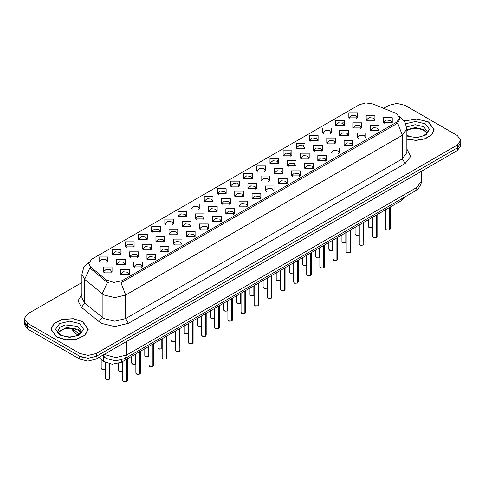 <?xml version="1.0" encoding="UTF-8"?>
<svg xmlns="http://www.w3.org/2000/svg" width="485" height="485" viewBox="0 0 485 485"><rect width="100%" height="100%" fill="white"/><g stroke="black" fill="none" stroke-linecap="round" stroke-linejoin="round"><path stroke-width="0.73" d="M217.395 193.745L217.395 188.713L226.113 188.713L226.113 193.745L217.395 193.745M225.101 194.218L225.604 193.115L224.476 191.545L220.281 191.066L217.904 193.115L218.408 194.218M204.258 201.336L204.258 196.304L212.97 196.304L212.97 201.336L204.258 201.336M211.957 201.808L212.466 200.705L211.339 199.135L207.137 198.65L204.761 200.705L205.264 201.808M191.114 208.92L191.114 203.888L199.826 203.888L199.826 208.92L191.114 208.92M198.82 209.393L199.323 208.295L198.195 206.719L193.994 206.24L191.617 208.295L192.127 209.393M151.684 231.684L151.684 226.653L160.402 226.653L160.402 231.684L151.684 231.684M159.389 232.157L159.892 231.054L158.765 229.484L154.57 229.005L152.193 231.054L152.696 232.157M138.54 239.275L138.54 234.243L147.258 234.243L147.258 239.275L138.54 239.275M146.246 239.742L146.749 238.644L145.621 237.074L141.426 236.589L139.049 238.644L139.553 239.742M125.403 246.859L125.403 241.827L134.115 241.827L134.115 246.859L125.403 246.859M133.102 247.332L133.611 246.234L132.484 244.658L128.282 244.179L125.906 246.234L126.409 247.332M112.259 254.449L112.259 249.417L120.971 249.417L120.971 254.449L112.259 254.449M119.959 254.922L120.468 253.819L119.34 252.248L115.139 251.763L112.762 253.819L113.272 254.922M177.971 216.51L177.971 211.478L186.683 211.478L186.683 216.51L177.971 216.51M185.676 216.983L186.179 215.88L185.052 214.309L180.856 213.824L178.474 215.88L178.983 216.983M164.827 224.1L164.827 219.068L173.545 219.068L173.545 224.1L164.827 224.1M172.533 224.567L173.036 223.47L171.908 221.894L167.713 221.415L165.337 223.47L165.84 224.567M230.539 186.161L230.539 181.129L239.257 181.129L239.257 186.161L230.539 186.161M238.244 186.628L238.747 185.531L237.62 183.954L233.424 183.475L231.048 185.531L231.551 186.628M243.682 178.571L243.682 173.539L252.4 173.539L252.4 178.571L243.682 178.571M251.388 179.044L251.891 177.94L250.763 176.37L246.568 175.885L244.191 177.94L244.695 179.044M256.826 170.981L256.826 165.949L265.537 165.955L265.537 170.981L256.826 170.981M264.531 171.454L265.034 170.356L263.907 168.78L259.711 168.301L257.329 170.356L257.838 171.454M269.969 163.396L269.969 158.365L278.681 158.365L278.681 163.396L269.969 163.396M277.675 163.869L278.178 162.766L277.05 161.196L272.849 160.711L270.472 162.766L270.982 163.869M283.113 155.806L283.113 150.774L291.825 150.774L291.825 155.806L283.113 155.806M290.812 156.279L291.321 155.176L290.194 153.606L285.992 153.127L283.616 155.176L284.119 156.279M296.25 148.222L296.25 143.19L304.968 143.19L304.968 148.222L296.25 148.222M303.956 148.689L304.459 147.592L303.331 146.021L299.136 145.536L296.759 147.592L297.263 148.689M309.394 140.632L309.394 135.6L318.111 135.6L318.111 140.632L309.394 140.632M317.099 141.105L317.602 140.001L316.475 138.431L312.279 137.946L309.903 140.001L310.406 141.105M322.537 133.042L322.537 128.016L331.255 128.016L331.255 133.042L322.537 133.042M330.243 133.514L330.746 132.417L329.618 130.841L325.423 130.362L323.046 132.417L323.55 133.514M335.681 125.457L335.681 120.425L344.392 120.425L344.392 125.457L335.681 125.457M343.386 125.93L343.889 124.827L342.762 123.257L338.566 122.772L336.184 124.827L336.693 125.93M348.824 117.867L348.824 112.835L357.536 112.835L357.536 117.867L348.824 117.867M356.53 118.34L357.033 117.243L355.905 115.666L351.704 115.187L349.327 117.243L349.837 118.34M99.116 262.033L99.116 257.008L107.828 257.008L107.828 262.033L99.116 262.033M106.821 262.506L107.324 261.409L106.197 259.833L102.002 259.354L99.619 261.409L100.128 262.506M234.752 196.176L234.752 191.145L243.47 191.145L243.47 196.176L234.752 196.176M242.458 196.649L242.961 195.552L241.833 193.976L237.638 193.497L235.261 195.552L235.765 196.649M221.609 203.767L221.609 198.735L230.326 198.735L230.326 203.767L221.609 203.767M229.314 204.24L229.817 203.136L228.69 201.566L224.494 201.081L222.118 203.136L222.621 204.24M208.471 211.357L208.471 206.325L217.183 206.325L217.183 211.357L208.471 211.357M216.171 211.824L216.68 210.726L215.546 209.15L211.351 208.671L208.974 210.726L209.478 211.824M195.328 218.941L195.328 213.909L204.039 213.909L204.039 218.941L195.328 218.941M203.027 219.414L203.536 218.311L202.409 216.74L198.207 216.262L195.831 218.311L196.334 219.414M155.897 241.706L155.897 236.674L164.615 236.674L164.615 241.706L155.897 241.706M163.603 242.179L164.106 241.075L162.978 239.505L158.783 239.02L156.406 241.075L156.91 242.179M169.041 234.116L169.041 229.084L177.752 229.084L177.752 234.116L169.041 234.116M176.746 234.588L177.249 233.491L176.122 231.915L171.926 231.436L169.544 233.491L170.053 234.588M116.473 264.47L116.473 259.439L125.185 259.439L125.185 264.47L116.473 264.47M124.172 264.937L124.681 263.84L123.554 262.27L119.352 261.785L116.976 263.84L117.479 264.937M129.616 256.88L129.616 251.848L138.328 251.848L138.328 256.88L129.616 256.88M137.316 257.353L137.825 256.25L136.691 254.68L132.496 254.195L130.119 256.25L130.623 257.353M142.754 249.29L142.754 244.264L151.472 244.264L151.472 249.29L142.754 249.29M150.459 249.763L150.962 248.666L149.835 247.089L145.639 246.61L143.263 248.666L143.766 249.763M182.184 226.531L182.184 221.499L190.896 221.499L190.896 226.531L182.184 226.531M189.89 227.004L190.393 225.901L189.265 224.331L185.064 223.846L182.687 225.901L183.197 227.004M247.896 188.592L247.896 183.56L256.607 183.56L256.607 188.592L247.896 188.592M255.601 189.065L256.104 187.962L254.977 186.392L250.781 185.907L248.399 187.962L248.908 189.065M261.039 181.002L261.039 175.97L269.751 175.97L269.751 181.002L261.039 181.002M268.745 181.475L269.248 180.371L268.12 178.801L263.919 178.322L261.542 180.371L262.052 181.475M274.183 173.418L274.183 168.386L282.894 168.386L282.894 173.418L274.183 173.418M281.882 173.885L282.391 172.787L281.264 171.217L277.062 170.732L274.686 172.787L275.189 173.885M287.326 165.828L287.326 160.796L296.038 160.796L296.038 165.828L287.326 165.828M295.025 166.3L295.535 165.197L294.401 163.627L290.206 163.142L287.829 165.197L288.332 166.3M300.464 158.237L300.464 153.212L309.181 153.212L309.181 158.237L300.464 158.237M308.169 158.71L308.672 157.613L307.545 156.037L303.349 155.558L300.973 157.613L301.476 158.71M313.607 150.653L313.607 145.621L322.325 145.621L322.325 150.653L313.607 150.653M321.312 151.126L321.816 150.023L320.688 148.452L316.493 147.967L314.116 150.023L314.62 151.126M326.751 143.063L326.751 138.031L335.462 138.031L335.462 143.063L326.751 143.063M334.456 143.536L334.959 142.438L333.832 140.862L329.636 140.383L327.26 142.438L327.763 143.536M339.894 135.479L339.894 130.447L348.606 130.447L348.606 135.479L339.894 135.479M347.599 135.945L348.103 134.848L346.975 133.278L342.774 132.793L340.397 134.848L340.906 135.945M353.038 127.888L353.038 122.857L361.749 122.857L361.749 127.888L353.038 127.888M360.737 128.361L361.246 127.258L360.119 125.688L355.917 125.203L353.541 127.258L354.044 128.361M366.181 120.298L366.181 115.272L374.893 115.272L374.893 120.298L366.181 120.298M373.88 120.771L374.39 119.674L373.256 118.097L369.061 117.619L366.684 119.674L367.187 120.771M103.329 272.055L103.329 267.023L112.041 267.023L112.041 272.055L103.329 272.055M111.035 272.528L111.538 271.43L110.41 269.854L106.209 269.375L103.832 271.43L104.342 272.528M133.824 266.902L133.824 261.87L142.541 261.87L142.541 266.902L133.824 266.902M141.529 267.374L142.032 266.271L140.905 264.701L136.709 264.216L134.333 266.271L134.836 267.374M146.967 259.311L146.967 254.279L155.685 254.279L155.685 259.311L146.967 259.311M154.673 259.784L155.176 258.687L154.048 257.111L149.853 256.632L147.476 258.687L147.98 259.784M160.111 251.727L160.111 246.695L168.828 246.695L168.828 251.727L160.111 251.727M167.816 252.194L168.319 251.097L167.192 249.526L162.996 249.041L160.62 251.097L161.123 252.194M173.254 244.137L173.254 239.105L181.966 239.105L181.966 244.137L173.254 244.137M180.96 244.61L181.463 243.506L180.335 241.936L176.14 241.457L173.757 243.506L174.267 244.61M186.398 236.553L186.398 231.521L195.109 231.521L195.109 236.553L186.398 236.553M194.097 237.019L194.606 235.922L193.479 234.346L189.277 233.867L186.901 235.922L187.41 237.019M199.541 228.962L199.541 223.931L208.253 223.931L208.253 228.962L199.541 228.962M207.24 229.435L207.75 228.332L206.622 226.762L202.421 226.277L200.044 228.332L200.547 229.435M212.679 221.372L212.679 216.34L221.396 216.34L221.396 221.372L212.679 221.372M220.384 221.845L220.887 220.748L219.76 219.171L215.564 218.693L213.188 220.748L213.691 221.845M225.822 213.788L225.822 208.756L234.54 208.756L234.54 213.788L225.822 213.788M233.527 214.261L234.031 213.157L232.903 211.587L228.708 211.102L226.331 213.157L226.834 214.261M238.966 206.198L238.966 201.166L247.683 201.166L247.683 206.198L238.966 206.198M246.671 206.671L247.174 205.567L246.047 203.997L241.851 203.518L239.475 205.567L239.978 206.671M252.109 198.614L252.109 193.582L260.821 193.582L260.821 198.614L252.109 198.614M259.815 199.08L260.318 197.983L259.19 196.407L254.995 195.928L252.612 197.983L253.121 199.08M265.253 191.023L265.253 185.991L273.964 185.991L273.964 191.023L265.253 191.023M272.952 191.496L273.461 190.393L272.334 188.823L268.132 188.338L265.756 190.393L266.265 191.496M278.396 183.433L278.396 178.401L287.108 178.401L287.108 183.433L278.396 183.433M286.095 183.906L286.605 182.809L285.477 181.232L281.276 180.753L278.899 182.809L279.402 183.906M291.534 175.849L291.534 170.817L300.251 170.817L300.251 175.849L291.534 175.849M299.239 176.322L299.742 175.218L298.614 173.648L294.419 173.163L292.043 175.218L292.546 176.322M304.677 168.259L304.677 163.227L313.395 163.227L313.395 168.259L304.677 168.259M312.382 168.731L312.886 167.628L311.758 166.058L307.563 165.579L305.186 167.628L305.689 168.731M317.82 160.674L317.82 155.643L326.538 155.643L326.538 160.674L317.82 160.674M325.526 161.141L326.029 160.044L324.901 158.474L320.706 157.989L318.33 160.044L318.833 161.141M330.964 153.084L330.964 148.052L339.676 148.052L339.676 153.084L330.964 153.084M338.669 153.557L339.173 152.454L338.045 150.883L333.85 150.398L331.467 152.454L331.976 153.557M344.108 145.494L344.108 140.468L352.819 140.468L352.819 145.494L344.108 145.494M351.813 145.967L352.316 144.869L351.188 143.293L346.987 142.814L344.611 144.869L345.12 145.967M357.251 137.91L357.251 132.878L365.963 132.878L365.963 137.91L357.251 137.91M364.95 138.383L365.46 137.279L364.332 135.709L360.131 135.224L357.754 137.279L358.257 138.383M370.388 130.32L370.388 125.288L379.106 125.288L379.106 130.32L370.388 130.32M378.094 130.792L378.597 129.695L377.469 128.119L373.274 127.64L370.898 129.695L371.401 130.792M383.532 122.735L383.532 117.703L392.25 117.703L392.25 122.735L383.532 122.735M391.237 123.202L391.741 122.105L390.613 120.535L386.418 120.05L384.041 122.105L384.544 123.202M120.686 274.486L120.686 269.46L129.398 269.46L129.398 274.486L120.686 274.486M128.386 274.959L128.895 273.861L127.767 272.285L123.566 271.806L121.189 273.861L121.693 274.959M395.251 113.047L396.639 113.72L399.682 117.964L396.639 122.214L122.129 280.694L113.872 282.434L106.263 279.893L90.562 266.95L88.676 263.507L91.726 259.257L359.506 104.657L365.957 102.923L372.826 103.984L395.251 113.047M404.987 196.88L401.804 200.36L121.317 362.295L112.144 364.223L103.687 361.404L98.91 357.469M406.866 139.189L416.094 140.377L425.151 138.813L431.717 134.885L434.105 129.604L428.637 121.977L416.833 118.849L404.357 120.917M82.777 321.652L73.217 318.706L62.426 319.318L54.041 323.289L50.895 329.279L56.363 336.905L65.93 339.858L76.721 339.245L85.105 335.268L88.252 329.279L82.777 321.652M399.682 117.964L399.682 119.243L397.645 123.051L396.639 123.778L120.959 282.791L125.67 295.001L114.781 297.608L103.887 295.001L84.663 279.39L81.88 274.292L81.88 297.875L84.663 302.973L103.887 318.59L114.781 321.191L125.67 318.59L402.356 158.844L406.866 152.557L406.866 128.974L402.356 135.26L397.645 123.051M81.88 282.555L27.633 313.874L24.25 318.59L24.25 321.422L27.633 326.138L79.922 356.323L88.088 358.276L96.26 356.323L457.367 147.84L460.75 143.124L460.75 140.292L457.367 135.576L405.078 105.39L396.912 103.438L388.74 105.39L383.617 108.349M108.598 282.791L106.263 281.609L89.858 267.95L84.663 279.39L84.663 302.973L81.51 307.393L78.03 300.839L81.88 294.346M24.25 318.59L27.633 323.307L79.922 353.492L88.088 355.444L96.26 353.492L457.367 145.009L460.75 140.292M24.329 322.21L24.329 324.356L27.718 329.079L79.728 359.106L87.9 361.058L96.072 359.106L457.282 150.562L460.671 145.846L460.671 143.918M25.226 324.101L27.718 326.247L79.728 356.275L83.444 357.712M126.603 381.695L123.96 381.919L122.729 380.713L123.408 381.659L126.603 381.695L126.603 359.246M126.585 381.731L123.463 381.689M126.603 381.604L126.743 359.161M109.246 379.264L106.603 379.488L105.372 378.282L106.051 379.221L109.246 379.264L109.246 363.859M109.228 379.3L106.106 379.252M109.246 379.167L109.392 363.883M406.866 139.062L416.015 140.268L425.005 138.728L431.535 134.842L433.911 129.604L428.497 122.056L416.797 118.958L404.429 121.026M56.502 336.826L65.966 339.749L76.648 339.142L84.942 335.208L88.058 329.279L82.644 321.731L73.18 318.815L62.498 319.421L54.199 323.349L51.089 329.279L56.502 336.826M139.747 374.111L137.097 374.335L135.873 373.123L136.552 374.068L139.747 374.111L139.747 351.655M139.728 374.141L136.606 374.099M139.747 374.014L139.886 351.576M152.89 366.521L150.241 366.745L149.016 365.538L149.689 366.478L152.89 366.521L152.89 344.071M152.872 366.557L149.744 366.514M152.89 366.424L153.03 343.986M166.028 358.93L163.384 359.155L162.16 357.948L162.833 358.894L166.028 358.93L166.028 336.481M166.015 358.967L162.887 358.924M166.028 358.839L166.173 336.402M179.171 351.346L176.528 351.57L175.303 350.364L175.976 351.304L179.171 351.346L179.171 328.897M179.159 351.382L176.031 351.334M179.171 351.249L179.317 328.812M122.39 371.674L119.746 371.898L118.516 370.692L119.195 371.637L122.39 371.674L122.39 361.677M122.372 371.71L119.249 371.668M122.39 371.583L122.529 361.598M135.533 364.089L132.884 364.314L131.659 363.107L132.338 364.047L135.533 364.089L135.533 354.092M135.515 364.126L132.393 364.077M135.533 363.992L135.673 354.008M148.677 356.499L146.027 356.724L144.803 355.517L145.482 356.463L148.677 356.499L148.677 346.502M148.659 356.536L145.536 356.493M148.677 356.408L148.816 346.417M161.814 348.915L159.171 349.139L157.946 347.927L158.619 348.873L161.814 348.915L161.814 338.912M161.802 348.945L158.674 348.903M161.814 348.818L161.96 338.833M192.315 343.756L189.671 343.98L188.441 342.774L189.12 343.719L192.315 343.756L192.315 321.306M192.296 343.792L189.174 343.75M192.315 343.665L192.46 321.222M205.458 336.172L202.815 336.396L201.584 335.183L202.263 336.129L205.458 336.172L205.458 313.716M205.44 336.202L202.318 336.16M205.458 336.075L205.598 313.637M218.602 328.581L215.952 328.806L214.728 327.599L215.407 328.539L218.602 328.581L218.602 306.132M218.583 328.618L215.461 328.575M218.602 328.484L218.741 306.047M231.745 320.991L229.096 321.222L227.871 320.009L228.544 320.955L231.745 320.991L231.745 298.542M231.727 321.028L228.599 320.985M231.745 320.9L231.885 298.463M174.958 341.325L172.314 341.549L171.09 340.343L171.763 341.282L174.958 341.325L174.958 331.328M174.946 341.361L171.817 341.319M174.958 341.228L175.103 331.243M188.101 333.735L185.458 333.959L184.227 332.752L184.906 333.698L188.101 333.735L188.101 323.737M188.083 333.771L184.961 333.728M188.101 333.644L188.247 323.659M201.245 326.15L198.601 326.375L197.371 325.168L198.05 326.108L201.245 326.15L201.245 316.153M201.226 326.187L198.104 326.138M201.245 326.053L201.384 316.068M214.388 318.56L211.739 318.784L210.514 317.578L211.193 318.524L214.388 318.56L214.388 308.563M214.37 318.596L211.248 318.554M214.388 318.469L214.528 308.478M244.883 313.407L242.239 313.631L241.015 312.425L241.688 313.365L244.883 313.407L244.883 290.958M244.87 313.443L241.742 313.395M244.883 313.31L245.028 290.873M258.026 305.817L255.383 306.041L254.158 304.835L254.831 305.78L258.026 305.817L258.026 283.367M258.014 305.853L254.886 305.811M258.026 305.726L258.172 283.288M271.17 298.233L268.526 298.457L267.296 297.244L267.975 298.19L271.17 298.233L271.17 275.777M271.151 298.269L268.029 298.22M271.17 298.136L271.315 275.698M284.313 290.642L281.67 290.867L280.439 289.66L281.118 290.6L284.313 290.642L284.313 268.193M284.295 290.679L281.173 290.636M284.313 290.545L284.452 268.108M297.457 283.058L294.807 283.282L293.583 282.07L294.262 283.016L297.457 283.058L297.457 260.603M297.438 283.088L294.316 283.046M297.457 282.961L297.596 260.524M310.6 275.468L307.951 275.692L306.726 274.486L307.399 275.425L310.6 275.468L310.6 253.018M310.582 275.504L307.454 275.456M310.6 275.371L310.739 252.934M227.532 310.976L224.882 311.2L223.658 309.988L224.337 310.933L227.532 310.976L227.532 300.973M227.513 311.006L224.391 310.964M227.532 310.879L227.671 300.894M240.669 303.386L238.026 303.61L236.801 302.404L237.474 303.343L240.669 303.386L240.669 293.389M240.657 303.422L237.529 303.38M240.669 303.289L240.815 293.304M253.813 295.795L251.169 296.026L249.945 294.813L250.618 295.759L253.813 295.795L253.813 285.798M253.8 295.832L250.672 295.789M253.813 295.704L253.958 285.72M266.956 288.211L264.313 288.436L263.082 287.229L263.761 288.169L266.956 288.211L266.956 278.214M266.938 288.248L263.816 288.199M266.956 288.114L267.102 278.129M280.1 280.621L277.456 280.845L276.226 279.639L276.905 280.585L280.1 280.621L280.1 270.624M280.081 280.657L276.959 280.615M280.1 280.53L280.239 270.545M293.243 273.037L290.594 273.261L289.369 272.049L290.048 272.994L293.243 273.037L293.243 263.04M293.225 273.073L290.103 273.025M293.243 272.94L293.383 262.955M323.737 267.878L321.094 268.102L319.87 266.895L320.543 267.841L323.737 267.878L323.737 245.428M323.725 267.914L320.597 267.872M323.737 267.787L323.883 245.349M336.881 260.293L334.238 260.518L333.013 259.305L333.686 260.251L336.881 260.293L336.881 237.844M336.869 260.33L333.741 260.281M336.881 260.196L337.026 237.759M350.024 252.703L347.381 252.927L346.151 251.721L346.83 252.667L350.024 252.703L350.024 230.254M350.006 252.74L346.884 252.697M350.024 252.612L350.17 230.169M363.168 245.119L360.525 245.343L359.294 244.131L359.973 245.077L363.168 245.119L363.168 222.663M363.15 245.149L360.028 245.107M363.168 245.022L363.307 222.585M376.311 237.529L373.662 237.753L372.438 236.547L373.117 237.486L376.311 237.529L376.311 215.079M376.293 237.565L373.171 237.523M376.311 237.432L376.451 214.994M389.455 229.938L386.806 230.163L385.581 228.956L386.26 229.902L389.455 229.938L389.455 207.489M389.437 229.975L386.309 229.932M389.455 229.848L389.594 207.41M306.387 265.447L303.737 265.671L302.513 264.464L303.192 265.404L306.387 265.447L306.387 255.45M306.368 265.483L303.246 265.44M306.387 265.35L306.526 255.365M319.524 257.862L316.881 258.087L315.656 256.874L316.329 257.82L319.524 257.862L319.524 247.859M319.512 257.893L316.384 257.85M319.524 257.765L319.67 247.78M332.668 250.272L330.024 250.496L328.8 249.29L329.473 250.23L332.668 250.272L332.668 240.275M332.655 250.308L329.527 250.26M332.668 250.175L332.813 240.19M345.811 242.682L343.168 242.906L341.937 241.7L342.616 242.645L345.811 242.682L345.811 232.685M345.793 242.718L342.671 242.676M345.811 242.591L345.957 232.606M358.955 235.098L356.311 235.322L355.081 234.116L355.76 235.055L358.955 235.098L358.955 225.101M358.936 235.134L355.814 235.086M358.955 235.001L359.094 225.016M372.098 227.507L369.449 227.732L368.224 226.525L368.903 227.471L372.098 227.507L372.098 217.51M372.08 227.544L368.958 227.501M372.098 227.416L372.237 217.425M122.129 280.694L122.129 282.264M106.263 279.893L106.263 281.609M90.562 266.95L90.562 268.66M396.639 122.214L396.639 123.778M401.804 198.717L401.804 200.36M103.687 356.499L103.687 361.404M121.317 360.076L121.317 362.295M128.398 323.307L125.67 318.59L125.67 295.001L402.356 135.26L402.356 158.844L405.078 163.56L128.398 323.307L114.781 326.563L101.165 323.307L81.51 307.393M107.409 282.325L102.159 293.819L102.159 317.402L99.007 321.822M237.213 183.754L238.002 183.3M250.357 176.164L251.145 175.709M263.5 168.58L264.289 168.119M276.638 160.99L277.432 160.535M289.781 153.399L290.57 152.945M302.925 145.815L303.713 145.361M316.068 138.225L316.857 137.77M329.212 130.641L330 130.18M342.355 123.051L343.144 122.596M355.493 115.46L356.287 115.006M406.866 149.028L410.674 156.491L405.078 163.56M96.26 353.492L96.26 356.323M79.922 353.492L79.922 356.323M457.367 145.009L457.367 147.84M27.633 323.307L27.633 326.138M104.051 354.499L115.733 357.591L126.627 354.99L416.924 187.386L421.435 181.093L420.974 184.148L418.452 188.447L415.33 190.908L125.027 358.512L126.627 354.99L126.627 341.464M416.924 173.86L416.924 187.386L415.33 190.908M103.232 354.971L104.524 357.19L102.408 355.444M457.282 150.562L457.282 147.889M96.072 359.106L96.072 356.433M79.728 359.106L79.728 356.275M27.718 329.079L27.718 326.247M72.307 328.369L72.829 328.83L72.829 328.442M77.83 335.183L74.241 332.225L72.829 328.83L79.37 334.226M126.743 381.616L127.349 380.713L127.349 358.815M109.392 379.179L109.998 378.282L109.998 363.999M101.838 369.206L105.372 369.018L104.578 369.461L102.39 369.467L101.165 368.26L101.838 369.206M105.081 369.218L101.892 369.237M426.842 132.738L423.726 129.525L415.239 127.543L406.866 129.683M406.866 135.345L410.85 136.794L415.275 137.291L419.016 136.988L422.205 136.152L424.987 134.721L426.206 133.654L427.164 131.49L423.726 126.694L415.136 124.712L406.721 126.943M406.866 136.036L416.797 137.673L425.988 134.951L429.467 129.337L425.363 123.869L415.669 121.492L405.836 123.675M80.989 332.413L77.873 329.206L66.384 327.472L58.158 332.413M77.873 326.375L65.081 324.908L59.813 327.399L57.836 331.164L58.073 332.237L60.795 334.899L64.996 336.475L69.422 336.966L73.156 336.669L76.351 335.832L80.346 333.328L81.31 331.164L77.873 326.375M59.637 335.014L69.573 337.39L79.51 335.014L83.62 329.279L79.51 323.543L69.573 321.167L59.637 323.543L55.52 329.279L59.637 335.014M139.886 374.026L140.492 373.123L140.492 351.225M153.03 366.436L153.636 365.538L153.636 343.635M166.173 358.851L166.779 357.948L166.779 336.05M179.317 351.261L179.923 350.364L179.923 328.46M192.46 343.677L193.066 342.774L193.066 320.876M205.598 336.087L206.204 335.183L206.204 313.286M218.741 328.497L219.347 327.599L219.347 305.695M231.885 320.912L232.491 320.009L232.491 298.111M245.028 313.322L245.634 312.425L245.634 290.521M258.172 305.738L258.778 304.835L258.778 282.937M271.315 298.148L271.921 297.244L271.921 275.347M284.452 290.563L285.065 289.66L285.065 267.762M297.596 282.973L298.202 282.07L298.202 260.172M310.739 275.383L311.346 274.486L311.346 252.582M323.883 267.799L324.489 266.895L324.489 244.998M337.026 260.209L337.633 259.305L337.633 237.407M350.17 252.624L350.776 251.721L350.776 229.823M363.307 245.034L363.92 244.131L363.92 222.233M376.451 237.444L377.057 236.547L377.057 214.643M389.594 229.86L390.201 228.956L390.201 207.059M406.866 128.974L404.854 121.699L399.307 116.37M89.058 261.9L83.85 267.077L81.88 274.292M125.027 358.512L115.733 360.846L106.433 358.512L104.524 357.19M421.435 181.093L421.435 171.26M74.241 332.225L71.083 328.248M122.729 380.713L122.729 361.483M127.349 380.713L126.73 381.646M105.372 378.282L105.372 362.513M109.998 378.282L109.374 379.215M101.165 368.26L101.165 359.324M426.751 132.902L424.205 130.586L420.077 129.028L415.415 128.519L410.449 129.107L406.866 130.459M433.911 131.144L433.911 129.604M80.898 332.583L78.352 330.261L74.223 328.709L69.561 328.193L64.596 328.781L59.958 330.8L58.248 332.583M88.058 330.825L88.058 329.279M51.089 330.825L51.089 329.279M135.873 373.123L135.873 353.892M140.492 373.123L139.874 374.062M149.016 365.538L149.016 346.308M153.636 365.538L153.011 366.472M162.16 357.948L162.16 338.718M166.779 357.948L166.155 358.888M175.303 350.364L175.303 331.128M179.923 350.364L179.298 351.298M118.516 370.692L118.516 363.483M131.659 363.107L131.659 356.323M144.803 355.517L144.803 348.739M157.946 347.927L157.946 341.149M188.441 342.774L188.441 323.543M193.066 342.774L192.442 343.707M201.584 335.183L201.584 315.953M206.204 335.183L205.585 336.123M214.728 327.599L214.728 308.369M219.347 327.599L218.729 328.533M227.871 320.009L227.871 300.779M232.491 320.009L231.866 320.949M171.09 340.343L171.09 333.565M184.227 332.752L184.227 325.975M197.371 325.168L197.371 318.384M210.514 317.578L210.514 310.8M241.015 312.425L241.015 293.189M245.634 312.425L245.01 313.358M254.158 304.835L254.158 285.604M258.778 304.835L258.153 305.768M267.296 297.244L267.296 278.014M271.921 297.244L271.297 298.184M280.439 289.66L280.439 270.43M285.065 289.66L284.44 290.594M293.583 282.07L293.583 262.84M298.202 282.07L297.584 283.01M306.726 274.486L306.726 255.249M311.346 274.486L310.721 275.419M223.658 309.988L223.658 303.21M236.801 302.404L236.801 295.626M249.945 294.813L249.945 288.035M263.082 287.229L263.082 280.445M276.226 279.639L276.226 272.861M289.369 272.049L289.369 265.271M319.87 266.895L319.87 247.665M324.489 266.895L323.865 267.835M333.013 259.305L333.013 240.075M337.633 259.305L337.008 260.245M346.151 251.721L346.151 232.491M350.776 251.721L350.152 252.655M359.294 244.131L359.294 224.901M363.92 244.131L363.295 245.07M372.438 236.547L372.438 217.316M377.057 236.547L376.439 237.48M385.581 228.956L385.581 209.726M390.201 228.956L389.576 229.896M302.513 264.464L302.513 257.687M315.656 256.874L315.656 250.096M328.8 249.29L328.8 242.506M341.937 241.7L341.937 234.922M355.081 234.116L355.081 227.332M368.224 226.525L368.224 219.747"/></g></svg>
